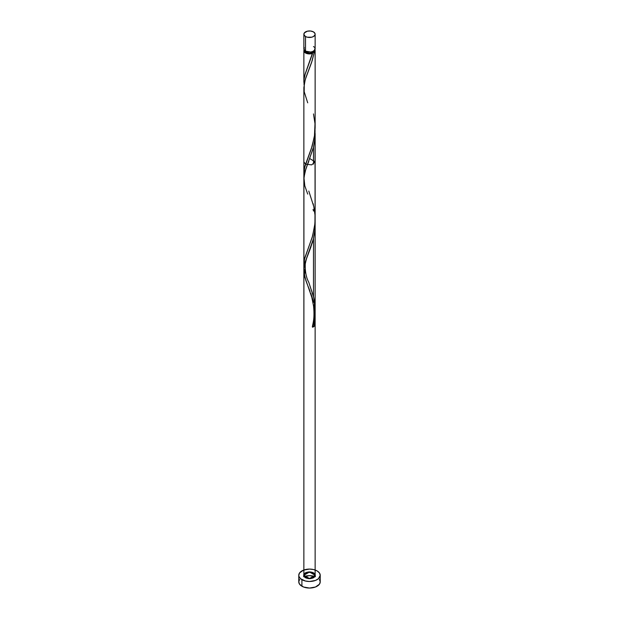 <?xml version="1.0" encoding="UTF-8"?>
<svg xmlns="http://www.w3.org/2000/svg" width="619" height="619" viewBox="0 0 619 619"><rect width="100%" height="100%" fill="white"/><g stroke="black" fill="none" stroke-linecap="round" stroke-linejoin="round"><path stroke-width="0.93" d="M304.293 47.593L303.975 49.474L305.515 51.137L305.515 36.506A5.633 3.25 180 0 1 303.867 34.2A5.633 3.25 180 0 1 307.341 31.198A5.633 3.25 180 0 1 313.485 31.902L310.599 31.012L307.341 31.198L304.293 32.962L303.975 34.834L305.515 36.506L307.341 37.21L311.659 37.21L313.485 36.506L315.025 34.834L315.025 33.565L313.485 31.902A5.633 3.25 180 0 1 315.133 34.2A5.633 3.25 180 0 1 311.659 37.21A5.633 3.25 180 0 1 305.515 36.506L305.515 51.137A5.633 3.25 0 0 0 311.659 51.841A5.633 3.25 0 0 0 315.133 48.839L314.707 47.593M304.989 50.673L306.312 52.514L306.312 51.516L306.312 52.514A4.511 2.6 0 0 0 312.688 52.514A4.511 2.6 0 0 0 314.003 50.789M299.588 579.485L298.768 581.852A10.732 6.198 0 0 0 301.91 586.232L301.91 579.663A10.732 6.198 180 0 1 298.768 575.283A10.732 6.198 180 0 1 305.391 569.557A10.732 6.198 180 0 1 317.09 570.904A10.732 6.198 180 0 1 320.232 575.283A10.732 6.198 180 0 1 313.609 581.009A10.732 6.198 180 0 1 301.91 579.663L301.91 586.232A10.732 6.198 0 0 0 313.609 587.578A10.732 6.198 0 0 0 320.232 581.852L319.412 579.485M304.997 50.789A4.511 2.6 0 0 0 306.312 52.514L309.5 53.28L312.688 52.514L305.213 73.847L304.006 79.48L304.053 84.904L303.96 79.936L304.865 75.054L312.61 53.389A5.633 3.25 180 0 1 305.515 52.979A5.633 3.25 180 0 1 303.867 50.673A5.633 3.25 180 0 1 304.099 49.76M303.867 82.327L303.867 81.538M303.875 172.716L304.974 165.938L312.154 146.185L314.707 134.578L315.133 127.63L315.133 50.673A5.633 3.25 180 0 1 314.197 52.476L311.543 62.627L305.244 79.572L303.867 87.55M313.485 205.198L313.075 203.55M308.796 191.047L313.787 206.545L314.994 214.955L314.947 223.536L312.61 235.94L304.463 259.26L304.053 267.454L303.929 262.882L304.819 257.798L312.154 237.464L314.684 225.997L315.133 218.909L315.133 161.861L311.659 164.871L305.515 164.159L303.867 161.861L303.867 173.274M303.867 264.545L303.867 87.813M304.594 270.426L304.409 269.575M305.322 273.056L304.819 271.292M306.606 276.724L306.258 275.795M312.371 326.716C313.291 321.872 314.653 318.065 313.578 306.165L311.829 297.36L304.803 277.064L303.921 268.785L305.848 260.274L313.315 239.127L314.808 230.81L315.056 221.819L315.133 224.728L315.133 575.283L309.5 572.026L303.867 575.283L304.819 573.473L307.341 572.273L312.634 572.575L314.707 574.037L315.025 575.918L313.485 577.581L310.599 578.471L305.515 577.581A5.633 3.25 0 0 0 313.485 577.581A5.633 3.25 0 0 0 313.485 572.985C318.87 575.809 310.405 580.692 305.515 577.581C300.13 574.757 308.595 569.875 313.485 572.985A5.633 3.25 0 0 0 305.515 572.985A5.633 3.25 0 0 0 305.515 577.581C313.137 581.783 320.038 572.173 309.5 572.026C298.962 572.173 305.863 581.783 313.485 577.581C320.766 573.179 304.107 569.201 303.867 575.283C304.107 581.365 320.766 577.38 313.485 572.985C305.863 568.784 298.962 578.394 309.5 578.533C320.038 578.394 313.137 568.784 305.515 572.985C298.234 577.38 314.893 581.365 315.133 575.283C314.893 569.201 298.234 573.179 305.515 577.581A5.633 3.25 0 0 0 313.485 577.581A5.633 3.25 0 0 0 313.485 572.985A5.633 3.25 0 0 0 305.515 572.985A5.633 3.25 0 0 0 305.515 577.581C300.13 574.757 308.595 569.875 313.485 572.985C318.87 575.809 310.405 580.692 305.515 577.581L303.867 575.283L309.5 578.533L315.133 575.283L315.133 315.744L314.197 326.298A5.633 3.25 180 0 1 312.61 327.211L314.437 319.048L315.133 310.521L314.537 301.979L313.485 296.478L313.485 238.439L313.485 296.478L308.688 282.04M307.705 194.111L304.803 185.793L303.921 177.514L305.848 169.002L313.315 147.856L314.808 139.538L315.056 130.547L314.893 138.679L313.485 147.167L313.485 164.159L313.485 147.167L313.485 164.159L313.485 147.167L305.144 171.177L304.107 175.757L303.89 180.199M314.901 49.76A5.633 3.25 180 0 1 315.133 50.673M309.848 158.619L315.133 161.861M314.073 305.051L314.731 309.245L314.073 305.051M313.152 300.966L312.022 297.019L313.152 300.966M310.746 293.244L312.022 297.019L310.746 293.244M308.045 286.257L309.392 289.653L308.045 286.257M305.685 279.981L306.784 283.038L305.685 279.981M304.192 274.256L304.803 277.064L304.192 274.256M303.921 268.785L304.269 266.031L303.921 268.785M304.927 263.207L305.848 260.274L304.927 263.207M306.978 257.202L308.254 253.952L306.978 257.202M309.608 250.525L310.955 246.904L309.608 250.525M312.216 243.097L313.315 239.127L312.216 243.097M314.197 235.027L314.808 230.81L314.197 235.027M315.056 221.819L314.893 229.951L313.485 238.439L310.599 247.886L305.515 261.257L304.107 267.029L304.107 273.699L306.506 282.279M315.056 130.547L314.808 139.538L313.315 147.856L304.927 171.935L303.867 179.092L303.867 575.283L305.515 577.581M308.804 252.575C307.032 257.442 306.606 257.38 305.252 264.034C305.051 271.656 306.235 277.753 308.796 282.318L313.787 297.816L315.133 310.521L314.808 304.115L313.485 296.478L313.485 238.439L313.485 296.478C315.914 306.877 315.62 317.121 312.61 327.211L314.437 319.048L315.133 310.521L315.133 133.456L314.808 139.538L313.315 147.856L305.848 169.002L303.921 177.514L303.867 575.283L303.867 270.364M315.133 315.744L314.197 326.298A5.633 3.25 180 0 1 312.61 327.211L314.475 318.793L315.133 309.995M312.688 326.345L314.197 326.298A5.633 3.25 180 0 1 312.61 327.211L312.456 326.538M314.7 309.036L314.963 311.62M313.075 300.656L313.485 302.289M312.154 297.445L312.634 299.039M309.5 289.932L310.049 291.371M306.846 283.185L307.341 284.477M315.025 221.246L315.133 224.728M313.075 209.377L313.485 211.017M315.025 129.967L315.133 310.181M314.591 49.28L314.97 51.454L314.197 52.476L312.688 52.514L314.011 50.673M307.705 102.839L304.192 91.705L304.269 83.48L305.848 77.723L312.216 60.546L314.197 52.476L312.688 52.514L312.61 53.389L310.854 53.838L307.086 53.613L304.293 51.919L303.867 50.673L304.293 49.435M314.754 576.451A10.732 6.198 0 0 0 304.246 576.451M317.09 570.904L313.609 569.557L309.5 569.085L303.534 570.13L299.588 572.908L298.768 575.283L298.977 576.49L300.579 578.726L305.391 581.009L309.5 581.481L315.466 580.436L318.421 578.726L320.232 575.283L319.412 572.908L317.09 570.904M298.768 575.283L298.768 581.852L299.588 584.228L303.534 587.005L309.5 588.05L315.466 587.005L319.412 584.228L320.232 581.852L320.232 575.283M315.466 576.699L309.5 575.655L303.534 576.699M303.867 34.2L303.867 48.839A5.633 3.25 0 0 0 305.515 51.137L310.599 52.027L312.634 51.539L314.707 50.085L315.133 48.839L315.133 34.2M314.181 47.029L313.485 46.533M312.881 326.252A1.13 0.65 180 0 1 314.197 326.298L312.61 327.211A1.13 0.65 180 0 1 312.386 326.646M312.688 52.514L312.61 53.389M313.485 113.927L314.994 123.684L314.437 136.497L311.396 148.529L304.463 167.981L304.053 176.183M303.867 50.673L303.867 81.994M315.133 316.007L315.133 575.283M303.867 179.092L303.867 271.609M303.867 270.48L303.867 575.283M308.804 161.304L307.426 164.886"/></g></svg>
